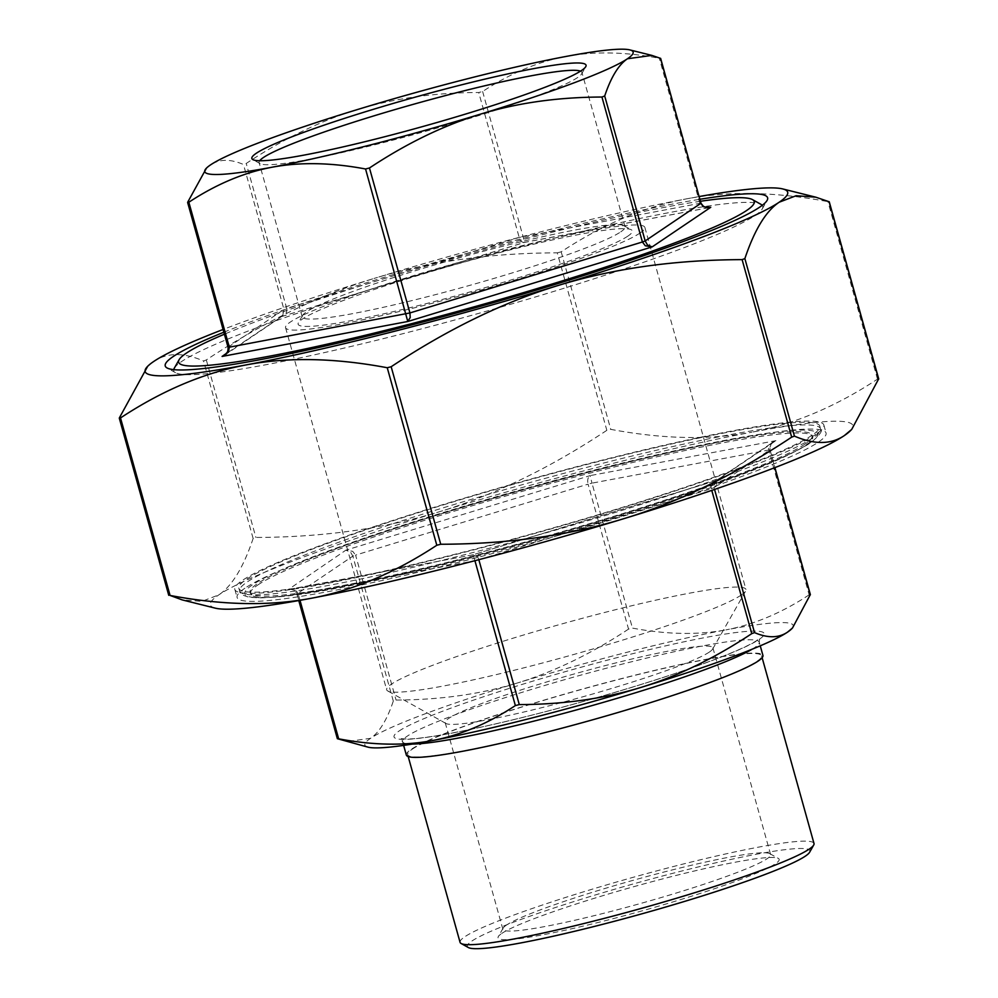 <?xml version="1.0" encoding="UTF-8"?>
<svg xmlns="http://www.w3.org/2000/svg" width="998" height="998" viewBox="0 0 998 998"><rect width="100%" height="100%" fill="white"/><g stroke="black" fill="none" stroke-linecap="round" stroke-linejoin="round"><path stroke-width="0.75" stroke-dasharray="4.99 3.74" d="M804.862 444.197A291.853 25.524 164.4 0 1 502.081 548.301A291.853 25.524 164.4 0 1 250.099 592.375A291.853 25.524 164.4 0 1 524.337 489.307A291.853 25.524 164.4 0 1 812.31 435.402A291.853 25.524 164.4 0 1 804.862 444.197M812.123 435.203A301.583 26.372 164.4 0 1 499.25 542.775A301.583 26.372 164.4 0 1 238.871 588.321A301.583 26.372 164.4 0 1 522.253 481.822A301.583 26.372 164.4 0 1 819.82 426.121A301.583 26.372 164.4 0 1 812.123 435.203M215.244 608.144A333.544 29.167 164.4 0 1 218.824 594.87A333.544 29.167 164.4 0 1 439.157 511.812A333.544 29.167 164.4 0 1 751.906 432.171C710.027 440.118 662.971 439.182 610.751 429.352L606.834 430.338C550.197 467.9 494.309 495.058 439.157 511.812C384.043 528.703 322.953 537.248 255.887 537.448L253.13 538.483C243.5 567.201 232.072 585.988 218.824 594.87L201.858 601.357L182.185 599.898M557.271 252.831L561.188 251.833C602.979 224.313 644.833 206.636 686.761 198.814A333.544 29.167 -15.6 0 0 374.001 278.467C429.115 261.576 490.205 253.03 557.271 252.831L606.834 430.338M146.269 367.701L153.667 361.513C166.878 352.506 183.507 352.331 203.567 360.977L206.324 359.941C262.961 322.379 318.861 295.221 374.001 278.467A333.544 29.167 -15.6 0 0 223.09 329.477M878.689 378.841L877.491 379.153C835.688 406.673 793.834 424.35 751.906 432.171A333.544 29.167 164.4 0 1 850.296 430.837M699.224 196.531A333.544 29.167 -15.6 0 0 686.761 198.814C728.64 190.868 775.695 191.816 827.928 201.646L829.251 201.783M205.513 169.074L210.453 164.944C219.323 158.981 230.326 158.832 243.475 164.495L246.232 163.447C283.37 138.834 320.408 120.87 357.346 109.58C394.285 98.328 434.741 92.639 478.716 92.502L482.633 91.504C510.04 73.465 537.772 61.789 565.841 56.487C593.922 51.222 625.085 51.809 659.329 58.258L660.651 58.395M482.633 91.504L524.686 242.389C522.266 242.776 520.432 241.129 519.197 237.449L478.716 92.502M708.792 207.671L525.048 242.24L280.712 316.815L282.634 315.954L283.956 309.442L286.7 308.407C287.374 312.249 285.615 314.994 281.424 316.628L226.509 353.454M187.699 202.195L228.168 347.142L227.594 351.882M707.17 207.771L702.941 206.798L699.798 203.205L659.329 58.258M810.351 594.546L809.153 594.845L768.685 449.898C768.098 445.694 770.506 442.613 775.908 440.654L716.576 480.462C712.385 482.096 710.626 484.828 711.3 488.683L714.044 487.648L715.366 481.136L717.288 480.275L472.977 554.788L474.898 560.626L478.803 559.629C477.568 555.961 475.734 554.314 473.314 554.701L287.249 589.793C292.164 588.608 295.433 589.955 297.042 593.835L298.202 593.885C296.768 590.329 293.499 588.87 288.372 589.519L345.869 550.16L352.706 551.32L355.587 555.1L352.83 556.136L350.56 552.131L345.869 550.16L590.205 475.597L591.976 483.144L588.072 484.142C587.186 479.988 587.897 477.144 590.205 475.597L775.908 440.654L771.304 443.823L769.62 448.102L774.785 467.663M368.162 747.19A222.367 19.449 164.4 0 1 370.545 738.333A222.367 19.449 164.4 0 1 517.438 682.969C480.487 694.221 440.031 699.91 396.056 700.047L393.299 701.083C386.987 719.907 379.402 732.32 370.545 738.333L346.119 741.689M628.54 629.102C591.402 653.715 554.364 671.679 517.438 682.969A222.367 19.449 164.4 0 1 725.933 629.875C697.851 635.127 666.689 634.541 632.445 628.104L628.54 629.102L588.072 484.142L355.587 555.1L396.056 700.047M809.153 594.845C781.746 612.897 754.001 624.561 725.933 629.875A222.367 19.449 164.4 0 1 791.526 628.977M406.323 755.024A185.129 16.193 164.4 0 1 411.051 749.448A185.129 16.193 164.4 0 1 603.104 683.418A185.129 16.193 164.4 0 1 762.934 655.449M700.546 201.259A298.801 26.123 -15.6 0 0 224.413 334.193M257.921 584.915A291.853 25.524 164.4 0 1 560.689 480.811A291.853 25.524 164.4 0 1 812.684 436.737A291.853 25.524 164.4 0 1 805.236 445.532A291.853 25.524 164.4 0 1 502.456 549.636A291.853 25.524 164.4 0 1 250.473 593.71A291.853 25.524 164.4 0 1 257.921 584.915M506.435 925.109A138.984 12.151 -15.6 0 0 503.129 928.128A138.984 12.151 -15.6 0 0 502.892 929.3A138.984 12.151 -15.6 0 0 622.889 908.305A138.984 12.151 -15.6 0 0 767.063 858.742A138.984 12.151 -15.6 0 0 770.618 854.55A138.984 12.151 -15.6 0 0 769.807 853.664A138.984 12.151 -15.6 0 0 644.758 877.117A138.984 12.151 -15.6 0 0 506.435 925.109M501.782 933.429A145.933 12.762 164.4 0 1 647.016 883.043A145.933 12.762 164.4 0 1 778.328 858.417A145.933 12.762 164.4 0 1 642.051 910.875A145.933 12.762 164.4 0 1 498.301 936.598A145.933 12.762 164.4 0 1 501.782 933.429M809.603 852.267A177.831 15.556 -15.6 0 0 663.832 875.645A177.831 15.556 -15.6 0 0 471.867 941.052A177.831 15.556 -15.6 0 0 468.361 947.539M709.366 652.056A138.984 12.151 164.4 0 1 571.043 700.047A138.984 12.151 164.4 0 1 445.994 723.488A138.984 12.151 164.4 0 1 445.183 722.614A138.984 12.151 164.4 0 1 575.784 673.525A138.984 12.151 164.4 0 1 712.909 647.864A138.984 12.151 164.4 0 1 712.672 649.037A138.984 12.151 164.4 0 1 709.366 652.056M580.499 71.157A167.589 14.658 164.4 0 1 581.946 72.455A167.589 14.658 164.4 0 1 581.672 73.864A167.589 14.658 164.4 0 1 424.474 131.636A167.589 14.658 164.4 0 1 260.091 163.647A167.589 14.658 164.4 0 1 259.118 162.587A167.589 14.658 164.4 0 1 259.692 160.728M620.768 231.848A167.589 14.658 -15.6 0 0 625.047 226.796A167.589 14.658 -15.6 0 0 624.074 225.735A167.589 14.658 -15.6 0 0 473.277 254.016A167.589 14.658 -15.6 0 0 306.486 311.887A167.589 14.658 -15.6 0 0 302.494 315.518A167.589 14.658 -15.6 0 0 302.219 316.927A167.589 14.658 -15.6 0 0 446.917 291.628A167.589 14.658 -15.6 0 0 620.768 231.848M460.066 942.337A183.732 16.068 164.4 0 1 464.756 936.798A183.732 16.068 164.4 0 1 655.362 871.254A183.732 16.068 164.4 0 1 814.006 843.51M412.349 749.111A183.732 16.068 164.4 0 1 602.967 683.58A183.732 16.068 164.4 0 1 761.599 655.823A183.732 16.068 164.4 0 1 588.957 720.718A183.732 16.068 164.4 0 1 407.658 754.65A183.732 16.068 164.4 0 1 412.349 749.111M627.892 236.102A173.49 15.17 164.4 0 1 440.617 299.924A173.49 15.17 164.4 0 1 298.402 322.728A173.49 15.17 164.4 0 1 461.138 262.923A173.49 15.17 164.4 0 1 631.31 229.777A173.49 15.17 164.4 0 1 627.892 236.102M640.105 232.996A186.514 16.305 164.4 0 1 446.605 299.525A186.514 16.305 164.4 0 1 285.565 327.693A186.514 16.305 164.4 0 1 460.827 261.825A186.514 16.305 164.4 0 1 644.858 227.369A186.514 16.305 164.4 0 1 640.105 232.996M762.235 205.326A305.75 26.734 164.4 0 1 762.272 208.894A305.75 26.734 164.4 0 1 754.975 215.531A305.75 26.734 164.4 0 1 450.684 321.106A305.75 26.734 164.4 0 1 175.561 372.703A305.75 26.734 164.4 0 1 173.752 369.647M174.301 368.175A305.75 26.734 164.4 0 1 461.088 262.786A305.75 26.734 164.4 0 1 761 204.365M223.851 332.209A312.698 27.345 164.4 0 1 699.985 199.263M816.04 434.217A305.75 26.734 164.4 0 1 498.838 543.274A305.75 26.734 164.4 0 1 234.854 589.444A305.75 26.734 164.4 0 1 522.154 481.473A305.75 26.734 164.4 0 1 823.837 424.998A305.75 26.734 164.4 0 1 816.04 434.217M244.884 588.234A305.75 26.734 -15.6 0 0 237.087 597.44A305.75 26.734 -15.6 0 0 501.071 551.27A305.75 26.734 -15.6 0 0 818.273 442.214A305.75 26.734 -15.6 0 0 826.07 432.995A305.75 26.734 -15.6 0 0 562.086 479.177A305.75 26.734 -15.6 0 0 244.884 588.234M741.202 595.082A186.514 16.305 164.4 0 1 555.574 659.503A186.514 16.305 164.4 0 1 387.748 690.965A186.514 16.305 164.4 0 1 386.663 689.78A186.514 16.305 164.4 0 1 561.924 623.912A186.514 16.305 164.4 0 1 745.955 589.469A186.514 16.305 164.4 0 1 745.643 591.041A186.514 16.305 164.4 0 1 741.202 595.082M812.871 437.873A301.583 26.372 164.4 0 1 499.998 545.444A301.583 26.372 164.4 0 1 239.62 590.991A301.583 26.372 164.4 0 1 523.002 484.492A301.583 26.372 164.4 0 1 820.556 428.791A301.583 26.372 164.4 0 1 812.871 437.873M810.077 442.875A297.416 26.01 -15.6 0 0 448.801 510.851A297.416 26.01 -15.6 0 0 334.742 587.934A297.416 26.01 -15.6 0 0 810.077 442.875M561.188 251.833L610.751 429.352M206.324 359.941L255.887 537.448M253.13 538.483L203.567 360.977M119.361 417.888L168.924 595.407M877.491 379.153L827.928 201.646M701.07 203.13L519.197 237.449L286.7 308.407L246.232 163.447M228.055 347.267L283.956 309.442L243.475 164.495M478.828 559.691L711.3 488.683L711.774 490.392M299.999 600.334L298.202 593.885L474.923 560.714M393.299 701.083L352.83 556.136L297.042 593.835L337.511 738.794M714.556 489.444L714.044 487.648L769.945 449.811L591.976 483.144L632.445 628.104M752.105 649.211A185.129 16.193 -15.6 0 0 759.216 642.126A185.129 16.193 -15.6 0 0 599.374 670.082A185.129 16.193 -15.6 0 0 407.321 736.112A185.129 16.193 -15.6 0 0 402.606 741.689A185.129 16.193 -15.6 0 0 412.361 744.071M398.951 731.097A192.078 16.791 164.4 0 1 705.923 637.41A192.078 16.791 164.4 0 1 632.27 687.198A192.078 16.791 164.4 0 1 398.951 731.097M238.871 588.321L239.62 590.991C239.47 593.473 242.689 595.557 249.288 597.253L258.956 597.864C279.103 597.702 313.035 592.675 360.777 582.807C423.751 569.621 493.661 551.944 570.494 529.763C655.075 505.1 721.741 482.683 770.506 462.523C789.418 454.614 803.016 447.877 811.299 442.326C820.094 434.766 823.188 430.25 820.556 428.791L819.82 426.121M281.424 316.628L525.023 242.302L709.628 207.559M282.621 315.954L281.286 316.665M224.587 355.213L282.284 316.216M288.372 589.519L473.277 554.713L716.576 480.462M288.073 589.581C287.274 589.431 294.248 587.959 296.942 593.96L298.776 600.559M716.714 480.425L715.366 481.136M715.716 480.874L773.413 441.877M774.336 441.328C771.679 442.039 770.207 444.871 769.945 449.811L774.91 467.613M403.641 745.394L402.606 741.689L400.198 738.607L407.471 739.056C420.532 738.682 442.813 735.189 474.312 728.565C510.34 720.893 550.085 710.888 593.536 698.575C648.064 682.969 692.163 668.498 725.833 655.137C740.666 649.137 750.858 644.346 756.409 640.753L759.678 638.233L759.216 642.126L760.251 645.831M503.129 928.128L498.301 936.598M769.807 853.664L778.328 858.417M445.183 722.614L502.892 929.3M712.909 647.864L770.618 854.55M581.672 73.864L585.764 66.654M260.091 163.647L252.856 159.605M625.047 226.796L581.946 72.455M302.219 316.927L259.118 162.587M407.658 754.65L408.194 756.559M761.599 655.823L762.135 657.732M302.494 315.518L298.402 322.728M624.074 225.735L631.31 229.777M762.272 208.894L767.088 200.411M175.561 372.703L167.053 367.95M234.854 589.444L237.087 597.44M823.837 424.998L826.07 432.995M250.099 592.375L250.473 593.71M812.31 435.402L812.684 436.737M285.565 327.693L386.663 689.78M644.858 227.369L745.955 589.469M712.672 649.037L745.643 591.041M445.994 723.488L387.748 690.965"/><path stroke-width="1.5" d="M851.731 429.389L850.296 430.837A333.544 29.167 164.4 0 1 844.333 435.577A333.544 29.167 164.4 0 1 624 518.623A333.544 29.167 164.4 0 1 311.239 598.276A333.544 29.167 164.4 0 1 215.244 608.144L182.185 599.898L170.072 595.444C222.304 605.275 269.36 606.21 311.239 598.276C353.167 590.442 395.021 572.777 436.812 545.257L440.729 544.259C507.795 544.06 568.885 535.514 624 518.623C679.139 501.857 735.039 474.699 791.676 437.149L794.433 436.114C814.493 444.759 831.122 444.572 844.333 435.577L851.731 429.389L878.689 378.841L829.251 201.783L815.815 197.192L796.142 195.72L779.176 202.22C765.928 211.102 754.5 229.889 744.87 258.594L742.113 259.63C675.047 259.842 613.957 268.387 558.843 285.266C503.691 302.032 447.803 329.19 391.166 366.74L387.249 367.738C335.029 357.908 287.973 356.972 246.094 364.919C204.166 372.741 162.312 390.405 120.508 417.937L119.361 417.888L147.704 366.254A333.544 29.167 -15.6 0 0 246.094 364.919A333.544 29.167 -15.6 0 0 558.843 285.266A333.544 29.167 -15.6 0 0 779.176 202.22A333.544 29.167 -15.6 0 0 782.756 188.946A333.544 29.167 -15.6 0 0 699.224 196.531M660.489 58.296L700.958 203.255L660.651 58.395L651.881 55.401L627.455 58.757C618.598 64.77 611.013 77.183 604.701 95.995L601.944 97.031C557.969 97.18 517.513 102.869 480.562 114.121C443.636 125.411 406.598 143.375 369.46 167.988L365.555 168.986C331.311 162.549 300.149 161.95 272.067 167.215A222.367 19.449 -15.6 0 0 480.562 114.121A222.367 19.449 -15.6 0 0 627.455 58.757A222.367 19.449 -15.6 0 0 629.838 49.9A222.367 19.449 -15.6 0 0 565.841 56.487A222.367 19.449 -15.6 0 0 357.346 109.58A222.367 19.449 -15.6 0 0 210.453 164.944A222.367 19.449 -15.6 0 0 206.474 168.101A222.367 19.449 -15.6 0 0 272.067 167.215C243.999 172.517 216.254 184.193 188.847 202.232L187.699 202.195L206.474 168.101M227.594 351.882L224.587 355.213L222.092 356.436L228.492 351.907L229.315 347.192L228.055 347.279L187.649 202.544M365.555 168.986L407.795 321.493L410.215 317.514L409.929 312.948L369.46 167.988M601.944 97.031L642.413 241.99L645.294 245.77L652.131 246.918L647.44 244.959L645.17 240.955L604.701 95.995M188.847 202.232L229.315 347.192L409.929 312.948L642.413 241.99L645.17 240.955L700.958 203.255L703.852 206.836L710.751 207.297L707.17 207.771M515.367 705.586L519.284 704.588C563.259 704.451 603.715 698.75 640.654 687.51A222.367 19.449 164.4 0 1 432.159 740.603C460.228 735.301 487.96 723.625 515.367 705.586L474.923 560.714M338.671 738.832C372.915 745.269 404.078 745.868 432.159 740.603A222.367 19.449 164.4 0 1 368.162 747.19L337.349 738.695L338.671 738.832L299.999 600.334M792.487 628.016L791.526 628.977A222.367 19.449 164.4 0 1 787.547 632.133A222.367 19.449 164.4 0 1 640.654 687.51C677.592 676.207 714.63 658.256 751.768 633.63L754.525 632.595C767.674 638.258 778.677 638.109 787.547 632.133L792.487 628.016L810.351 594.546L774.91 467.613M760.251 645.831L762.934 655.449A185.129 16.193 164.4 0 1 588.982 720.83A185.129 16.193 164.4 0 1 406.323 755.024L403.641 745.394M224.413 334.193A298.801 26.123 -15.6 0 0 186.252 353.217A298.801 26.123 -15.6 0 0 179.116 359.704A298.801 26.123 -15.6 0 0 424.063 320.42A298.801 26.123 -15.6 0 0 746.604 210.516A298.801 26.123 -15.6 0 0 752.492 199.612A298.801 26.123 -15.6 0 0 700.546 201.259M461.126 943.497L468.361 947.539A177.831 15.556 -15.6 0 0 642.799 913.569A177.831 15.556 -15.6 0 0 809.603 852.267L813.694 845.057A183.732 16.068 164.4 0 1 641.352 908.392A183.732 16.068 164.4 0 1 461.126 943.497A183.732 16.068 164.4 0 1 460.066 942.337L408.194 756.559M259.692 160.728A167.589 14.658 164.4 0 1 263.397 157.534A167.589 14.658 164.4 0 1 428.267 100.187A167.589 14.658 164.4 0 1 580.499 71.157M256.274 153.28A173.49 15.17 -15.6 0 0 252.856 159.605A173.49 15.17 -15.6 0 0 423.04 126.459A173.49 15.17 -15.6 0 0 585.764 66.654A173.49 15.17 -15.6 0 0 443.549 89.471A173.49 15.17 -15.6 0 0 256.274 153.28M762.135 657.732L814.006 843.51A183.732 16.068 164.4 0 1 813.694 845.057M223.09 329.477A333.544 29.167 -15.6 0 0 153.667 361.513A333.544 29.167 -15.6 0 0 147.704 366.254M173.752 369.647A305.75 26.734 164.4 0 1 174.301 368.175L179.116 359.704M752.492 199.612L761 204.365A305.75 26.734 164.4 0 1 762.235 205.326M699.985 199.263A312.698 27.345 164.4 0 1 767.088 200.411A312.698 27.345 164.4 0 1 759.628 207.197A312.698 27.345 164.4 0 1 448.426 315.181A312.698 27.345 164.4 0 1 167.053 367.95A312.698 27.345 164.4 0 1 173.215 356.536A312.698 27.345 164.4 0 1 223.851 332.209M170.072 595.444L120.508 417.937M387.249 367.738L436.812 545.257M440.729 544.259L391.166 366.74M742.113 259.63L791.676 437.149M794.433 436.114L744.87 258.594M829.076 201.683L878.639 379.203M226.509 353.454L222.092 356.436L407.795 321.493L652.131 246.918L710.751 207.297L708.792 207.671M519.284 704.588L478.828 559.691M754.525 632.595L714.556 489.444M711.774 490.392L751.768 633.63M774.785 467.663L810.301 594.895M412.361 744.071A185.129 16.193 -15.6 0 0 585.265 707.495A185.129 16.193 -15.6 0 0 752.105 649.211M119.311 418.237L168.749 595.307M223.789 355.687C226.883 354.29 228.305 351.483 228.055 347.267M709.877 207.509C710.239 208.22 702.392 207.996 701.058 203.13M629.838 49.9L651.881 55.401M337.349 738.695L298.776 600.559M782.756 188.946L815.815 197.192"/></g></svg>
